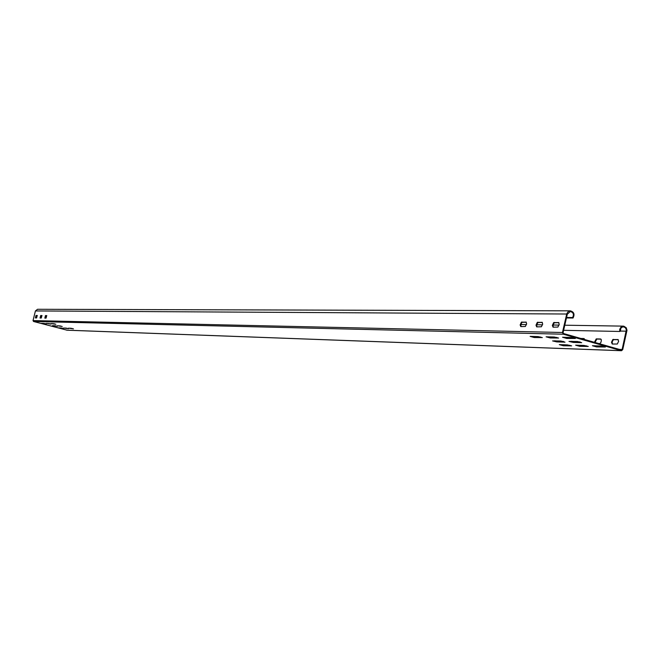 <?xml version="1.0" encoding="UTF-8"?>
<svg xmlns="http://www.w3.org/2000/svg" width="660" height="660" viewBox="0 0 660 660"><rect width="100%" height="100%" fill="white"/><g stroke="black" fill="none" stroke-linecap="round" stroke-linejoin="round"><path stroke-width="0.99" d="M37.538 309.284L35.425 310.942L33.025 320.578L33.536 321.478L66.982 330.173M573.037 318.029C574.918 314.3 574.018 311.899 570.331 310.835L568.326 311.503L566.808 313.64L562.452 332.5L563.36 334.216L621.489 350.716L622.718 349.651L627 330.28L626.241 327.756L623.815 326.172L621.06 327.005L619.732 329.274L619.748 331.468L620.342 331.279L620.862 328.21L622.141 327.096L623.733 326.865L625.49 327.847L626.356 329.835L622.124 349.486L621.505 350.014L563.516 333.531L563.062 332.673L567.311 314.193L570.331 311.545C573.408 312.427 574.159 314.432 572.591 317.534L573.037 318.029L566.445 317.963M566.56 317.485L572.591 317.534M553.286 327.178L553.047 324.984L554.268 322.781L558.888 322.658M536.918 326.89L536.695 324.728L537.892 322.55L542.363 322.435M521.037 326.601L520.822 324.472L521.994 322.336L526.325 322.212M37.331 315.529L36.374 315.521L35.648 317.938M42.025 315.596L41.052 315.587L40.318 318.021M46.794 315.661L45.804 315.645L45.07 318.103M603.636 346.467L594.14 345.782M573.664 337.945L564.209 337.293M586.517 345.889L577.335 345.221M556.916 337.491L547.759 336.847M569.91 345.328L561.016 344.677M540.655 337.054L531.787 336.418M580.156 341.962L570.842 341.294M563.475 341.451L554.449 340.799M60.101 327.863L62.337 328.127M42.76 323.317L45.028 323.59M64.944 328.02L67.221 328.292M47.479 323.441L49.789 323.713M69.861 328.185L72.188 328.465M52.272 323.565L54.623 323.846M53.823 325.661L56.1 325.933M58.641 325.809L60.959 326.081M617.851 339.479L618.643 341.245L617.306 344.017L612.257 344.05L611.482 342.301L612.802 339.529L618.139 339.562M594.421 342.325L596.236 338.885L600.633 339.001L601.359 339.883L601.045 342.136L600.088 343.472L599.024 343.637M580.841 338.456L583.91 338.547L584.628 339.537M563.607 330.313L619.748 331.468M612.455 344.058L612.158 341.88L613.404 339.694L618.255 339.644M595.006 342.49L596.821 339.05L601.012 339.166M581.419 338.621L584.281 338.704M596.582 346.912L592.424 345.724L601.021 346.013L605.377 347.02L596.582 346.912L596.739 346.236M566.742 338.44L562.543 337.243L570.949 337.474L575.347 338.489L566.742 338.44L566.899 337.763M579.727 346.327L575.619 345.163L583.96 345.444L588.266 346.442L579.727 346.327L579.876 345.667M550.242 337.978L546.092 336.806L554.251 337.021L558.591 338.036L550.242 337.978L550.399 337.318M563.36 345.766L559.301 344.619L567.394 344.891L571.651 345.881L563.36 345.766L563.508 345.114M534.22 337.532L530.12 336.377L538.048 336.592L542.33 337.59L534.22 337.532L534.377 336.88M577.525 341.5L581.699 342.688L573.301 342.424L568.978 341.418L577.525 341.5M560.893 340.997L565.026 342.169L556.867 341.913L552.593 340.915L560.893 340.997M63.591 328.531L58.724 327.83L63.591 328.531M46.249 323.977L41.423 323.293L46.258 323.945M68.483 328.697L63.55 327.995L68.483 328.697M51.01 324.109L46.134 323.416L51.018 324.076M73.458 328.87L68.467 328.16L73.466 328.837M55.852 324.25L50.919 323.548L55.861 324.209M52.503 325.619L57.379 326.32L52.503 325.619M57.313 325.768L62.246 326.469L57.313 325.768M558.5 322.484L559.226 324.258L557.914 327.063L553.063 327.178L552.346 325.421L553.649 322.616L558.772 322.567M541.984 322.262L542.685 323.994L541.398 326.774L536.695 326.882L536.003 325.174L537.281 322.393L542.248 322.336M525.962 322.047L526.639 323.738L525.376 326.486L520.806 326.601L520.138 324.926L521.384 322.179L526.21 322.121M36.028 315.43L35.376 317.93L36.605 317.955L37.257 315.447L36.374 315.521M40.697 315.488L40.037 318.013L41.291 318.037L41.951 315.513L41.052 315.587M45.449 315.554L44.814 318.103L46.06 318.12L46.72 315.579L45.804 315.645M35.425 310.942L566.709 314.02M619.22 349.379L622.124 349.486M620.293 331.064L626.29 331.188M66.676 330.165L621.217 350.674M33.536 321.478L563.36 334.216M33.025 320.578L562.452 332.5M554.763 322.6L554.161 322.426M613.33 339.355L613.915 339.521M538.37 322.377L537.776 322.204M596.821 339.05L596.236 338.885M522.456 322.162L521.87 321.989M573.449 341.756L573.301 342.424M557.015 341.253L556.867 341.913M37.488 309.284L570.331 310.835M520.814 324.505L526.474 324.596M536.687 324.753L542.528 324.852M553.039 325.017L559.069 325.116M564.779 325.207L623.337 326.131M66.833 330.19L621.464 350.716"/></g></svg>
